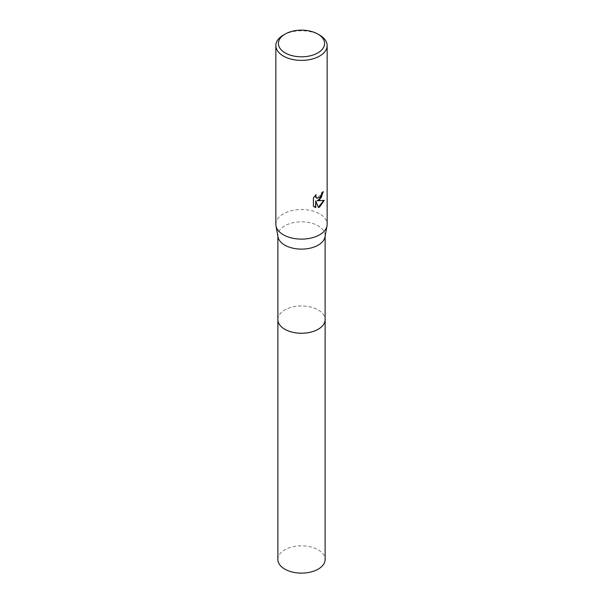 <?xml version="1.0" encoding="UTF-8"?>
<svg xmlns="http://www.w3.org/2000/svg" width="603" height="603" viewBox="0 0 603 603"><rect width="100%" height="100%" fill="white"/><g stroke="black" fill="none" stroke-linecap="round" stroke-linejoin="round"><path stroke-width="0.45" stroke-dasharray="3.02 2.26" d="M277.877 319.613A23.623 13.635 180 0 1 279.935 314.042A23.623 13.635 180 0 1 284.797 309.965A23.623 13.635 180 0 1 323.065 314.042A23.623 13.635 180 0 1 325.123 319.613M277.877 319.432A23.623 13.643 180 0 1 279.935 314.042A23.623 13.643 180 0 1 284.797 309.965A23.623 13.643 180 0 1 323.065 314.042A23.623 13.643 180 0 1 325.123 319.432M278.006 236.911A23.623 13.635 180 0 1 277.877 235.479A23.623 13.635 180 0 1 284.797 225.839A23.623 13.635 180 0 1 310.537 222.884A23.623 13.635 180 0 1 325.123 235.479A23.623 13.635 180 0 1 324.994 236.911M275.85 224.308A25.65 14.811 180 0 1 283.357 213.839A25.65 14.811 180 0 1 311.314 210.628A25.65 14.811 180 0 1 327.15 224.308M323.004 191.973L323.012 191.498A25.228 14.562 180 0 1 321.459 192.802L321.188 194.513L316.613 198.093M315.573 195.153L313.115 197.746L313.432 206.188M323.803 200.452L316.877 200.618M313.115 206.007L314.382 206.972M315.467 200.693L318.339 207.266M283.357 35.102A25.65 14.811 180 0 1 319.643 35.102M277.877 559.471A23.623 13.635 180 0 1 292.463 546.876A23.623 13.635 180 0 1 318.203 549.83A23.623 13.635 180 0 1 325.123 559.471M277.877 319.349A23.623 13.643 180 0 1 292.666 306.957A23.623 13.643 180 0 1 318.203 309.965A23.623 13.643 180 0 1 325.123 319.349M277.877 236.195L277.877 235.479M325.123 236.195L325.123 235.479"/><path stroke-width="0.9" d="M325.123 319.349A23.623 13.643 180 0 1 325.123 319.613A23.623 13.635 180 0 1 318.203 329.253A23.623 13.635 180 0 1 292.463 332.208A23.623 13.635 180 0 1 277.877 319.613A23.623 13.643 180 0 1 277.877 319.349M325.123 319.432A23.623 13.643 180 0 1 318.203 329.253A23.623 13.643 180 0 1 292.312 332.178A23.623 13.643 180 0 1 277.877 319.432M317.826 34.054L319.643 35.102A25.65 14.811 180 0 1 327.15 45.572L327.15 224.308A25.65 14.811 180 0 1 327.014 225.861L324.994 236.911A23.623 13.635 180 0 1 318.203 245.127A23.623 13.635 180 0 1 293.623 248.338A23.623 13.635 180 0 1 278.006 236.911L275.986 225.861A25.65 14.811 180 0 1 275.85 224.308L275.85 45.572A25.65 14.811 180 0 1 283.357 35.102L285.174 34.054A23.087 13.326 180 0 1 317.826 34.054A23.087 13.326 180 0 1 317.826 52.906A23.087 13.326 180 0 1 285.174 52.906A23.087 13.326 180 0 1 285.174 34.054L283.357 35.102M327.014 225.861A25.65 14.811 180 0 1 319.643 234.786A25.65 14.811 180 0 1 292.945 238.268A25.65 14.811 180 0 1 275.986 225.861M319.643 199.872L317.178 200.799L324.21 200.347L319.643 207.002L318.429 207.507L315.776 200.867L315.776 207.568L313.432 206.188L313.432 197.927L316.13 194.588L315.761 196.224L316.756 198.183L319.635 197.656L321.497 194.694L321.761 192.975A25.65 14.811 0 0 0 323.329 191.679L319.643 199.872M327.15 45.572A25.65 14.811 180 0 1 319.643 56.049A25.65 14.811 180 0 1 291.686 59.26A25.65 14.811 180 0 1 275.85 45.572M323.004 191.973L321.188 197.694L317.178 200.799M316.613 198.093L315.723 197.226L315.573 195.153M314.382 206.972L315.467 207.387L315.776 200.867M318.339 207.266L323.803 200.452M277.877 319.613A23.623 13.643 180 0 0 284.797 329.261A23.623 13.643 180 0 0 310.545 332.215A23.623 13.643 180 0 0 325.123 319.613L325.123 559.471A23.623 13.635 180 0 1 310.537 572.074A23.623 13.635 180 0 1 284.797 569.119A23.623 13.635 180 0 1 277.877 559.471L277.877 236.195M325.123 319.613L325.123 236.195"/></g></svg>
